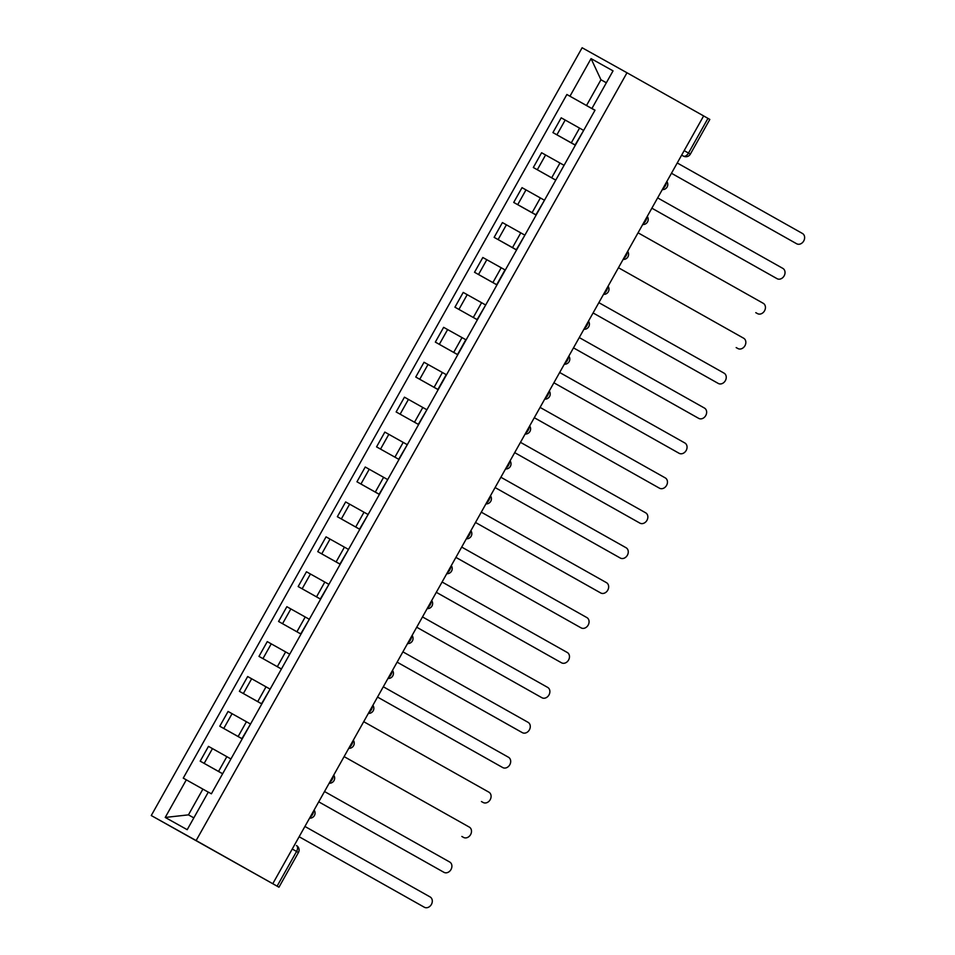<?xml version="1.0" encoding="UTF-8"?>
<svg xmlns="http://www.w3.org/2000/svg" width="955" height="955" viewBox="0 0 955 955"><rect width="100%" height="100%" fill="white"/><g stroke="black" fill="none" stroke-linecap="round" stroke-linejoin="round"><path stroke-width="1.43" d="M292.254 849.019L298.438 852.517L278.967 887.207L151.26 815.534L196.133 840.555L626.993 72.771L703.644 115.925L272.784 883.709L196.133 840.555M626.993 72.771L582.12 47.75L151.26 815.534M278.967 887.207L277.105 886.156L296.575 851.454A5.133 2.996 -60.6 0 0 296.48 845.533A5.133 2.996 -60.6 0 0 296.468 845.521L296.48 845.533A5.133 5.133 0 0 1 298.438 852.517M272.784 883.709L277.105 886.156M703.644 115.937L709.828 119.423L690.358 154.113L688.495 153.063L707.965 118.372M583.374 130.25L561.206 117.811L552.921 132.59L575.399 145.124M583.684 130.358L575.113 144.969M575.352 145.22L552.921 132.59M563.784 165.167L541.604 152.74L533.32 167.507L555.774 180.101M564.095 165.275L555.798 180.041M555.75 180.137L533.32 167.507M544.183 200.084L522.015 187.657L513.718 202.436L536.209 214.971M544.493 200.192L535.922 214.815M536.149 215.066L513.718 202.436M524.593 235.002L502.414 222.575L494.129 237.353L516.607 249.888M524.904 235.109L516.321 249.733M516.56 249.983L494.129 237.353M505.302 270.038L482.824 257.492L474.528 272.271L496.982 284.853M496.958 284.9L474.528 272.271M485.403 304.848L463.223 292.421L454.938 307.188L477.393 319.782L454.938 307.188M485.713 304.955L477.13 319.567M466.112 339.873L443.633 327.338L435.337 342.105L457.791 354.699M457.767 354.735L435.337 342.105M446.522 374.79L424.032 362.255L415.747 377.034L438.202 389.616M438.178 389.664L415.747 377.034M426.61 409.6L404.443 397.173L396.146 411.951L418.6 424.533L396.146 411.951M426.921 409.707L418.338 424.33M407.009 444.529L384.841 432.09L376.557 446.868L399.011 459.451L376.557 446.868M407.319 444.636L398.748 459.248M387.42 479.446L365.24 467.019L356.955 481.786L379.41 494.38M387.73 479.553L379.147 494.177M379.386 494.415L356.955 481.786M367.818 514.363L345.65 501.936L337.354 516.703L359.808 529.297M368.129 514.47L359.558 529.094M359.784 529.345L337.354 516.703M348.229 549.28L326.049 536.853L317.764 551.632L340.219 564.214M348.539 549.388L339.956 564.011M340.195 564.262L317.764 551.632M328.627 584.197L306.46 571.77L298.163 586.549L320.617 599.131M328.938 584.305L320.367 598.928M320.594 599.179L298.163 586.549M309.038 619.127L286.858 606.7L278.574 621.466L301.028 634.06M309.348 619.234L300.765 633.845M301.004 634.096L278.574 621.466M289.437 654.044L267.269 641.617L258.972 656.383L281.427 668.978M289.747 654.151L281.462 668.93M281.403 669.013L258.972 656.383M269.835 688.961L247.667 676.534L239.383 691.313L261.837 703.895M270.158 689.068L261.575 703.692M261.813 703.942L239.383 691.313M250.246 723.878L228.078 711.451L219.781 726.23L242.236 738.812M250.556 723.986L241.973 738.609M242.212 738.86L219.781 726.23M230.644 758.795L208.476 746.368L200.192 761.147L222.646 773.729M230.955 758.915L222.67 773.681M222.622 773.777L200.192 761.147M606.341 82.787L600.958 79.754L586.513 105.504L594.965 110.255L591.933 108.464L613.038 70.861L591.061 58.613L600.958 79.754L606.353 82.763M208.274 792.149L202.89 789.116L188.445 814.866L165.227 817.444L187.204 829.692L208.309 792.089L211.377 793.808L595.013 110.183L591.933 108.464M165.227 817.444L186.321 779.841L202.89 789.116M586.513 105.504L566.876 94.497L183.253 778.122L186.321 779.841M569.956 96.216L591.061 58.613M188.445 814.866L193.841 817.874M594.941 110.303L566.876 94.497M796.661 243.764L794.966 242.821A5.909 4.799 -60.9 0 1 794.978 242.821A5.909 4.799 -60.9 0 1 794.966 242.821L671.461 173.273L796.661 243.764A5.909 4.799 119.1 0 0 796.685 243.776A5.909 4.799 119.1 0 0 803.74 240.958A5.909 4.799 119.1 0 0 802.451 233.474L677.25 162.971M775.365 277.738L775.388 277.75A5.909 4.799 -60.9 0 1 775.388 277.75A5.909 4.799 -60.9 0 1 775.365 277.738L651.871 208.19L777.072 278.681A5.909 4.799 119.1 0 0 777.084 278.693A5.909 4.799 119.1 0 0 784.139 275.876A5.909 4.799 119.1 0 0 782.849 268.391L657.649 197.888M755.799 312.679A5.909 4.799 -60.9 0 1 755.787 312.667A5.909 4.799 -60.9 0 1 755.775 312.655L757.47 313.61A5.909 4.799 119.1 0 0 757.494 313.61A5.909 4.799 119.1 0 0 764.549 310.805A5.909 4.799 119.1 0 0 763.248 303.308L638.059 232.805M736.21 347.596A5.909 4.799 -60.9 0 1 736.198 347.584A5.909 4.799 -60.9 0 1 736.174 347.572L737.881 348.527A5.909 4.799 119.1 0 0 737.893 348.539A5.909 4.799 119.1 0 0 744.948 345.722A5.909 4.799 119.1 0 0 743.659 338.225L618.458 267.734M716.608 382.513A5.909 4.799 -60.9 0 1 716.596 382.501A5.909 4.799 -60.9 0 1 716.584 382.501L593.079 312.954L718.279 383.444A5.909 4.799 119.1 0 0 718.291 383.456A5.909 4.799 119.1 0 0 725.358 380.639A5.909 4.799 119.1 0 0 724.057 373.142L598.869 302.651M697.019 417.431A5.909 4.799 -60.9 0 1 696.995 417.431A5.909 4.799 -60.9 0 1 696.983 417.419L573.489 347.871L698.69 418.362A5.909 4.799 119.1 0 0 698.702 418.374A5.909 4.799 119.1 0 0 705.757 415.556A5.909 4.799 119.1 0 0 704.468 408.072L579.267 337.569M679.101 453.291L677.405 452.348A5.909 4.799 -60.9 0 1 677.405 452.348A5.909 4.799 -60.9 0 1 677.393 452.336L553.888 382.788L679.089 453.279A5.909 4.799 119.1 0 0 679.101 453.291A5.909 4.799 119.1 0 0 686.168 450.485A5.909 4.799 119.1 0 0 684.866 442.989L559.666 372.486M534.299 417.705L657.804 487.265A5.909 4.799 -60.9 0 1 657.804 487.265A5.909 4.799 -60.9 0 1 657.792 487.253L534.287 417.717M657.792 487.253L659.499 488.208A5.909 4.799 119.1 0 0 659.511 488.208A5.909 4.799 119.1 0 0 666.566 485.403A5.909 4.799 119.1 0 0 665.277 477.906L540.076 407.403M639.91 523.137L638.215 522.182A5.909 4.799 -60.9 0 1 638.215 522.182A5.909 4.799 -60.9 0 1 638.203 522.182L514.697 452.634L639.898 523.125A5.909 4.799 119.1 0 0 639.91 523.137A5.909 4.799 119.1 0 0 646.965 520.32A5.909 4.799 119.1 0 0 645.676 512.823L520.475 442.332M620.296 558.042L618.601 557.099A5.909 4.799 -60.9 0 1 618.613 557.099A5.909 4.799 -60.9 0 1 618.601 557.099L495.096 487.551L620.296 558.042A5.909 4.799 119.1 0 0 620.32 558.054A5.909 4.799 119.1 0 0 627.375 555.237A5.909 4.799 119.1 0 0 626.086 547.752L500.886 477.249M600.707 592.96L599 592.016A5.909 4.799 -60.9 0 1 599.024 592.028A5.909 4.799 -60.9 0 1 599 592.016L475.506 522.469L600.707 592.96A5.909 4.799 119.1 0 0 600.719 592.971A5.909 4.799 119.1 0 0 607.774 590.154A5.909 4.799 119.1 0 0 606.485 582.669L481.284 512.167M455.917 557.386L579.422 626.946A5.909 4.799 -60.9 0 1 579.422 626.946A5.909 4.799 -60.9 0 1 579.41 626.934L455.905 557.398M579.41 626.934L581.106 627.889A5.909 4.799 119.1 0 0 581.129 627.889A5.909 4.799 119.1 0 0 588.185 625.083A5.909 4.799 119.1 0 0 586.883 617.587L461.695 547.084M559.845 661.875A5.909 4.799 -60.9 0 1 559.833 661.863A5.909 4.799 -60.9 0 1 559.809 661.851L436.316 592.315M436.316 592.303L561.516 662.806A5.909 4.799 119.1 0 0 561.528 662.806A5.909 4.799 119.1 0 0 568.583 660A5.909 4.799 119.1 0 0 567.294 652.504L442.093 582.013M416.714 627.22L540.22 696.78A5.909 4.799 -60.9 0 1 540.232 696.78A5.909 4.799 -60.9 0 1 540.22 696.78L416.714 627.232M540.232 696.78L541.927 697.735A5.909 4.799 119.1 0 0 541.927 697.735A5.909 4.799 119.1 0 0 548.994 694.918A5.909 4.799 119.1 0 0 547.693 687.421L422.504 616.93M520.618 731.697L522.325 732.64L520.63 731.697A5.909 4.799 -60.9 0 1 520.63 731.697A5.909 4.799 -60.9 0 1 520.618 731.697L397.125 662.149L522.325 732.64A5.909 4.799 119.1 0 0 522.337 732.652A5.909 4.799 119.1 0 0 529.392 729.835A5.909 4.799 119.1 0 0 528.103 722.35L402.903 651.847M501.053 766.626A5.909 4.799 -60.9 0 1 501.041 766.626A5.909 4.799 -60.9 0 1 501.029 766.614L377.523 697.066L502.724 767.557A5.909 4.799 119.1 0 0 502.736 767.569A5.909 4.799 119.1 0 0 509.803 764.752A5.909 4.799 119.1 0 0 508.502 757.267L383.301 686.764M483.135 802.487L481.427 801.532A5.909 4.799 -60.9 0 1 481.439 801.543A5.909 4.799 -60.9 0 1 481.427 801.532L483.135 802.487A5.909 4.799 119.1 0 0 483.146 802.487A5.909 4.799 119.1 0 0 490.202 799.681A5.909 4.799 119.1 0 0 488.912 792.184L363.712 721.682M461.85 836.461L461.838 836.449A5.909 4.799 -60.9 0 1 461.85 836.461A5.909 4.799 -60.9 0 1 461.838 836.449L463.533 837.404A5.909 4.799 119.1 0 0 463.545 837.416A5.909 4.799 119.1 0 0 470.6 834.598A5.909 4.799 119.1 0 0 469.311 827.102L344.11 756.611M442.261 871.39A5.909 4.799 -60.9 0 1 442.249 871.378A5.909 4.799 -60.9 0 1 442.237 871.378L318.731 801.83L443.932 872.321A5.909 4.799 119.1 0 0 443.956 872.333A5.909 4.799 119.1 0 0 451.011 869.516A5.909 4.799 119.1 0 0 449.721 862.031L324.521 791.528M424.342 907.238L422.635 906.295A5.909 4.799 -60.9 0 1 422.659 906.307A5.909 4.799 -60.9 0 1 422.635 906.295L299.142 836.747L424.342 907.238A5.909 4.799 119.1 0 0 424.354 907.25A5.909 4.799 119.1 0 0 431.409 904.433A5.909 4.799 119.1 0 0 430.12 896.948L304.92 826.445M310.136 817.146A5.133 2.996 -60.6 0 0 312.536 814.496A5.133 2.996 -60.6 0 0 313.55 811.07M329.738 782.229A5.133 2.996 -60.6 0 0 332.137 779.578A5.133 2.996 -60.6 0 0 333.152 776.152M349.339 747.299A5.133 2.996 -60.6 0 0 351.738 744.649A5.133 2.996 -60.6 0 0 352.741 741.235M368.928 712.382A5.133 2.996 -60.6 0 0 371.328 709.732A5.133 2.996 -60.6 0 0 372.343 706.306M388.53 677.465A5.133 2.996 -60.6 0 0 390.929 674.815A5.133 2.996 -60.6 0 0 391.932 671.389M408.119 642.548A5.133 2.996 -60.6 0 0 410.519 639.898A5.133 2.996 -60.6 0 0 411.533 636.472M427.721 607.631A5.133 2.996 -60.6 0 0 430.12 604.981A5.133 2.996 -60.6 0 0 431.123 601.555M447.31 572.702A5.133 2.996 -60.6 0 0 449.71 570.051A5.133 2.996 -60.6 0 0 450.724 566.625M466.911 537.784A5.133 2.996 -60.6 0 0 469.311 535.134A5.133 2.996 -60.6 0 0 470.326 531.708M486.501 502.867A5.133 2.996 -60.6 0 0 488.9 500.217A5.133 2.996 -60.6 0 0 489.915 496.791M506.102 467.95A5.133 2.996 -60.6 0 0 508.502 465.3A5.133 2.996 -60.6 0 0 509.516 461.874M525.704 433.021A5.133 2.996 -60.6 0 0 528.103 430.371A5.133 2.996 -60.6 0 0 529.106 426.957M545.293 398.104A5.133 2.996 -60.6 0 0 547.693 395.454A5.133 2.996 -60.6 0 0 548.707 392.027M564.894 363.187A5.133 2.996 -60.6 0 0 567.294 360.536A5.133 2.996 -60.6 0 0 568.297 357.11M584.484 328.269A5.133 2.996 -60.6 0 0 586.883 325.619A5.133 2.996 -60.6 0 0 587.898 322.193M604.085 293.352A5.133 2.996 -60.6 0 0 606.485 290.702A5.133 2.996 -60.6 0 0 607.487 287.276M623.675 258.423A5.133 2.996 -60.6 0 0 626.074 255.773A5.133 2.996 -60.6 0 0 627.089 252.347M643.276 223.506A5.133 2.996 -60.6 0 0 645.676 220.856A5.133 2.996 -60.6 0 0 646.69 217.43M662.865 188.589A5.133 2.996 -60.6 0 0 665.265 185.939A5.133 2.996 -60.6 0 0 666.28 182.512M681.655 155.116L683.374 156.083A5.133 2.996 -60.6 0 0 688.495 153.063L684.174 150.627M218.552 771.425L226.836 756.658M238.141 736.508L246.438 721.741M257.743 701.591L266.027 686.812M277.344 666.674L285.629 651.895M296.933 631.756L305.23 616.978M316.535 596.827L324.819 582.061M336.124 561.91L344.421 547.143M355.726 526.993L364.01 512.214M375.315 492.076L383.612 477.297M394.916 457.159L403.201 442.38M414.506 422.229L422.802 407.463M434.107 387.312L442.392 372.534M453.709 352.395L461.993 337.616M473.298 317.478L481.595 302.699M492.899 282.549L501.184 267.782M512.489 247.632L520.785 232.865M532.09 212.714L540.375 197.936M551.68 177.797L559.976 163.019M571.281 142.88L579.566 128.101M223.768 728.45L232.065 713.683M243.37 693.533L251.654 678.754M262.959 658.616L271.256 643.837M282.561 623.687L290.857 608.92M302.162 588.769L310.447 574.003M321.751 553.852L330.048 539.074M341.353 518.935L349.637 504.156M360.942 484.018L369.239 469.239M380.544 449.089L388.828 434.322M400.133 414.172L408.43 399.405M419.734 379.254L428.019 364.476M439.324 344.337L447.62 329.559M458.925 309.42L467.222 294.641M478.527 274.491L486.811 259.724M498.116 239.574L506.413 224.795M517.717 204.657L526.002 189.878M537.307 169.739L545.603 154.961M556.908 134.81L565.193 120.044M204.179 763.367L212.464 748.601M683.386 156.095A5.133 4.166 -60.9 0 1 683.374 156.083A5.133 5.133 0 0 0 690.358 154.113M757.47 313.61L755.775 312.655L757.494 313.61M679.089 453.279L677.393 452.336M639.898 523.125L638.203 522.182M561.516 662.806L559.809 661.851L561.528 662.806M662.304 189.603A5.133 5.133 0 0 0 666.841 181.51M642.703 224.521A5.133 5.133 0 0 0 647.251 216.427M623.114 259.438A5.133 5.133 0 0 0 627.65 251.356M603.512 294.355A5.133 5.133 0 0 0 608.049 286.273M583.923 329.284A5.133 5.133 0 0 0 588.459 321.19M564.321 364.201A5.133 5.133 0 0 0 568.858 356.108M544.732 399.118A5.133 5.133 0 0 0 549.268 391.025M525.131 434.036A5.133 5.133 0 0 0 529.667 425.954M505.529 468.965A5.133 5.133 0 0 0 510.077 460.871M485.94 503.882A5.133 5.133 0 0 0 490.476 495.788M466.338 538.799A5.133 5.133 0 0 0 470.887 530.705M446.749 573.716A5.133 5.133 0 0 0 451.285 565.635M427.148 608.633A5.133 5.133 0 0 0 431.684 600.552M407.558 643.563A5.133 5.133 0 0 0 412.094 635.469M387.957 678.48A5.133 5.133 0 0 0 392.493 670.386M368.367 713.397A5.133 5.133 0 0 0 372.904 705.303M348.766 748.314A5.133 5.133 0 0 0 353.302 740.232M329.165 783.231A5.133 5.133 0 0 0 333.713 775.15M309.575 818.16A5.133 5.133 0 0 0 314.111 810.067M437.939 389.413L446.236 374.635M457.541 354.496L465.825 339.717M496.731 284.65L505.016 269.883M796.685 243.776L794.978 242.821M620.32 558.054L618.613 557.099M600.719 592.971L599.024 592.028M483.146 802.487L481.439 801.543M424.354 907.25L422.659 906.307"/></g></svg>
